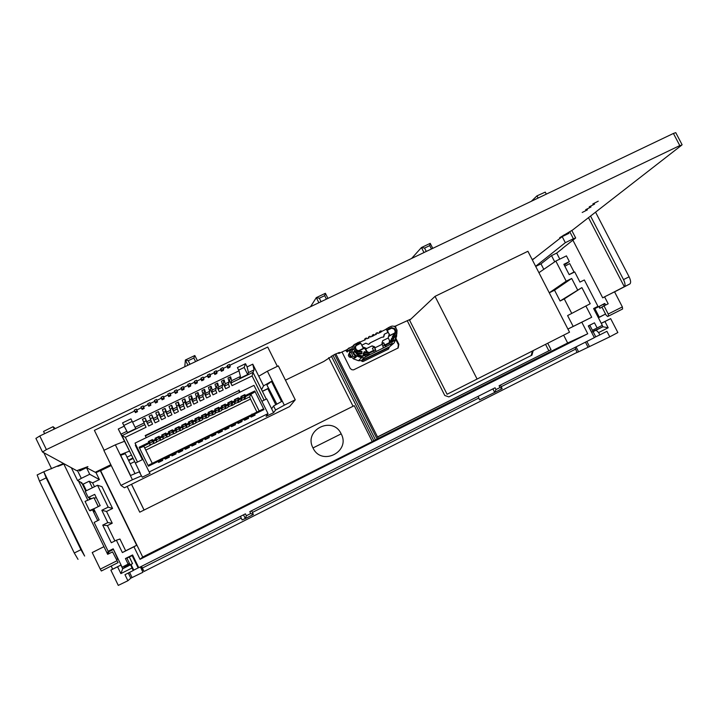 <?xml version="1.0" encoding="UTF-8"?>
<svg xmlns="http://www.w3.org/2000/svg" width="718" height="718" viewBox="0 0 718 718"><rect width="100%" height="100%" fill="white"/><g stroke="black" fill="none" stroke-linecap="round" stroke-linejoin="round"><path stroke-width="1.08" d="M253.508 415.336L254.477 415.426L253.876 414.214L253.508 415.336L251.883 416.135L250.313 415.605M250.403 415.444L253.876 414.214M250.627 415.803L251.228 417.014L251.883 416.135M252.081 416.539L253.705 415.74M247.01 418.522L247.979 418.612L247.378 417.4L247.01 418.522L245.376 419.321L243.806 418.818M243.905 418.63L247.378 417.4M244.12 418.989L244.721 420.209L245.376 419.321M245.583 419.725L247.207 418.935M204.827 438.249L205.429 439.47L206.066 438.599L204.531 438.303M206.263 439.003L207.915 438.195L206.066 438.599M227.418 428.125L228.405 428.206L227.803 426.986L227.418 428.125L225.784 428.933L224.213 428.502M224.321 428.224L227.803 426.986M224.537 428.592L225.138 429.813L225.784 428.933M225.982 429.337L227.624 428.538M214.296 434.561L215.301 434.632L214.691 433.412L214.296 434.561L212.654 435.368L211.101 435.018M211.2 434.65L214.691 433.412L214.915 432.649L215.822 434.381L211.783 436.356L210.886 434.632L208.328 435.88L209.225 437.612L205.186 439.596L204.289 437.863L201.722 439.111L202.62 440.852L198.572 442.835L197.674 441.103L195.108 442.36L196.005 444.092L191.948 446.084L191.051 444.343L188.484 445.6L189.373 447.341L185.307 449.342L184.418 447.592L181.842 448.858L182.731 450.599L178.647 452.6L177.768 450.85L175.183 452.116L176.063 453.866L171.979 455.867L171.108 454.117L168.515 455.383L169.394 457.142L165.302 459.143L164.431 457.393L161.837 458.658L162.708 460.417L158.606 462.428L157.736 460.669L148.886 465.004L148.429 466.188L139.139 447.233L140.423 447.709L149.263 443.401L148.357 441.534L152.458 439.533L153.374 441.408L155.959 440.143L155.052 438.276L159.154 436.284L160.051 438.151L162.645 436.894L161.738 435.018L165.831 433.035L166.729 434.902L169.313 433.645L168.407 431.778L172.491 429.795L173.388 431.662L175.964 430.414L175.066 428.538L179.141 426.564L180.03 428.431L182.605 427.183L181.717 425.307L185.774 423.333L186.662 425.2L189.229 423.952L188.34 422.085L192.397 420.111L193.277 421.987L195.834 420.739L194.964 418.863L199.003 416.898L199.882 418.774L202.44 417.526L201.561 415.659L205.599 413.694L206.47 415.56L209.019 414.322L208.157 412.446L212.187 410.49L213.049 412.365L215.597 411.127L214.727 409.251L218.748 407.294L219.609 409.17L222.149 407.932L221.297 406.065L225.308 404.108L226.161 405.984L228.692 404.746L227.839 402.879L231.851 400.931L232.695 402.798L235.226 401.568L234.382 399.702L238.376 397.754L239.22 399.621L241.742 398.4L240.898 396.524L244.892 394.586L245.736 396.462L254.298 392.288L250.869 394.254L259.171 410.965M211.406 435.027L212.007 436.248L212.654 435.368M212.851 435.772L214.494 434.964M194.506 444.262L195.529 444.325L194.928 443.105L194.506 444.262L192.855 445.07L191.419 444.343L191.383 444.954M191.419 444.343L194.928 443.105M191.616 444.72L192.218 445.95L192.855 445.07M193.052 445.483L194.713 444.666M181.25 450.76L182.282 450.823L181.681 449.594L181.25 450.76L179.59 451.577L178.163 450.841L178.261 451.801M178.163 450.841L181.681 449.594M178.36 451.218L178.962 452.448L179.59 451.577M179.787 451.99L181.448 451.173M161.254 460.561L162.313 460.615L161.703 459.385L161.254 460.561L159.584 461.378L158.175 460.633L158.866 462.302M158.175 460.633L161.703 459.385M158.364 461.019L158.965 462.248L159.584 461.378M159.782 461.791L161.46 460.974M171.71 454.476L172.311 455.706L173.137 455.248L171.512 454.099L171.773 455.445M173.137 455.248L174.6 454.018L172.93 454.835M167.931 457.285L168.981 457.339L168.38 456.109L167.931 457.285L166.262 458.111L164.844 457.366L165.409 459.089M164.844 457.366L168.38 456.109M165.041 457.743L165.643 458.981L166.262 458.111M166.468 458.515L168.138 457.698M187.883 447.511L188.915 447.574L188.304 446.345L187.883 447.511L186.222 448.319L184.795 447.592L184.804 448.337M184.795 447.592L188.304 446.345M184.993 447.969L185.603 449.199L186.222 448.319M186.429 448.732L188.089 447.915M201.121 441.023L202.135 441.085L201.525 439.865L201.121 441.023L199.469 441.83L198.024 441.103L197.953 441.615M198.024 441.103L201.525 439.865M198.231 441.48L198.832 442.71L199.469 441.83M199.667 442.243L201.318 441.426M220.866 431.339L221.862 431.419L221.261 430.199L220.866 431.339L219.223 432.146L217.662 431.751M217.769 431.437L221.261 430.199M217.976 431.805L218.577 433.026L219.223 432.146M219.421 432.55L221.063 431.751M233.96 424.921L234.948 425.002L234.346 423.782L233.96 424.921L232.327 425.72L230.756 425.262M230.864 425.02L234.346 423.782M231.079 425.388L231.681 426.6L232.327 425.72M232.524 426.124L234.167 425.325M237.604 422.184L238.205 423.405L238.861 422.516L237.29 422.031M239.058 422.929L240.692 422.121L238.861 422.516M207.708 437.792L208.121 436.634L208.723 437.854L207.915 438.195M208.121 436.634L204.621 437.872M174.6 454.018L175.03 452.852L175.641 454.081L174.797 454.431M175.03 452.852L171.512 454.099M241.463 421.807L240.692 422.121M241.463 421.798L240.862 420.586L240.494 421.717M240.862 420.586L237.389 421.816M162.51 460.516L161.837 458.658M169.044 457.312L168.515 455.383M256.981 412.042L152.27 463.343L143.896 446.318L140.423 447.709M235.226 401.568L234.149 404.405L231.672 405.616L231.429 405.006M227.956 406.944L231.223 405.571L232.138 403.049L228.871 404.629L228.028 403.256M228.692 404.746L227.759 407.519L225.281 408.73L225.021 408.093M221.539 410.032L224.833 408.686L225.614 406.217L222.347 407.806L221.494 406.469M222.149 407.932L221.359 410.633L218.873 411.845L218.595 411.172M215.104 413.11L218.425 411.8L219.071 409.404L215.804 410.992L214.951 409.7M215.597 411.127L214.942 413.756L212.456 414.968L212.151 414.259M208.66 416.189L211.998 414.932L212.519 412.59L209.243 414.187L208.399 412.94M209.019 414.322L208.516 416.889L206.021 418.1L205.689 417.337M202.189 419.267L205.563 418.064L205.958 415.785L202.673 417.382L201.839 416.207M202.44 417.526L202.081 420.03L199.577 421.242L199.218 420.416M195.7 422.337L195.897 422.776L199.119 421.206L199.38 418.98L196.086 420.586L195.269 419.491M195.834 420.739L195.628 423.171L193.124 424.392L192.711 423.476M189.184 425.388L189.426 425.927L192.657 424.347L192.792 422.193L189.489 423.799L188.699 422.803M189.229 423.952L189.157 426.321L186.653 427.542L186.186 426.51M182.641 428.413L182.946 429.077L186.186 427.497L186.186 425.406L182.884 427.013L182.094 425.388L182.13 426.151M182.605 427.183L182.686 429.472L180.164 430.701L179.626 429.517M176.063 431.383L176.457 432.236L179.706 430.656L179.572 428.628L176.26 430.235L175.47 428.61L175.569 429.561L172.975 430.773M175.964 430.414L176.188 432.631L173.675 433.86L173.02 432.46M169.421 434.264L169.951 435.404L173.209 433.825L172.939 431.85L169.619 433.466L168.829 431.841L169.053 433.098M169.313 433.645L169.69 435.799L167.159 437.029L166.334 435.261M162.654 436.93L163.435 438.581L166.693 436.993L166.298 435.09L162.968 436.706L162.178 435.081L162.627 436.849M162.645 436.894L163.166 438.976L160.635 440.206L159.728 438.303L156.3 439.946L155.51 438.321L156.901 441.758L160.168 440.17L158.84 436.697L156.318 437.845L158.166 437.406L159.423 437.881M156.093 440.071L156.641 442.153L154.101 443.392L152.97 441.597M150.358 444.945L153.634 443.356L152.961 441.57L149.622 443.203L148.823 441.57L150.358 444.945L149.622 443.203M149.541 443.266L150.089 445.348L144.722 447.96L145.781 450.105L250.501 399.064L249.631 396.866L244.425 399.405L244.201 398.849M240.745 400.779L243.976 399.361L245.143 396.713L241.894 398.293L241.06 396.848M241.742 398.4L240.521 401.299L238.053 402.502L237.82 401.927M234.355 403.866L237.604 402.457L238.645 399.881L235.387 401.461L234.553 400.043M145.781 450.105L152.081 462.966M256.757 411.683L250.501 399.064M199.38 418.98L198.608 417.355L196.14 418.486L197.971 418.047L199.182 418.54M196.319 418.845L195.888 420.138M195.897 422.776L196.086 420.586M196.14 418.486L195.314 418.962M198.886 417.939L199.003 416.898M199.577 421.242L199.882 418.774M208.328 435.88L208.139 436.679M202.35 419.635L202.673 417.382M205.958 415.785L205.186 414.16L202.727 415.273L204.558 414.842L205.77 415.336M202.907 415.641L202.476 416.934M201.578 439.972L201.722 439.111M193.277 421.987L193.124 424.392M192.792 422.193L192.011 420.569L189.534 421.69L191.374 421.26L192.595 421.744M189.723 422.058L189.292 423.351M189.426 425.927L189.489 423.799M126.808 431.347L120.983 434.166L118.273 429.023L124.16 426.178L127.553 432.586L135.756 428.628L135.119 427.336L144.147 422.965L142.433 419.312L145.099 418.029L146.795 421.69L150.762 419.77L149.102 416.099L151.758 414.816L153.41 418.495L157.368 416.584L155.752 412.886L158.409 411.611L159.997 415.309L163.946 413.406L162.385 409.691L165.032 408.407L166.585 412.132L170.525 410.229L169.008 406.496L171.656 405.212L173.146 408.955L177.086 407.061L175.614 403.301L178.252 402.026L179.706 405.796L183.628 403.893L182.21 400.123L184.849 398.849L187.416 407.241L191.266 405.383L188.798 396.946L191.419 395.681L192.774 399.477L196.687 397.592L195.359 393.778L197.988 392.513L199.29 396.327L203.194 394.442L201.92 390.619L204.54 389.353L205.788 393.186L209.683 391.31L208.462 387.46L211.074 386.194L212.277 390.053L216.163 388.178L214.987 384.309L217.599 383.053L218.757 386.93L222.634 385.054L221.503 381.168L224.106 379.912L225.219 383.807L229.087 381.931L228.01 378.027L230.604 376.779L231.663 380.693L240.431 376.456L239.004 370.811L237.407 367.598L245.511 363.694L247.109 366.907L252.772 364.17L254.055 369.869L253.014 372.337L230.963 382.99L232.04 385.647L229.518 380.549L230.604 376.779M186.24 402.627L190.162 400.734M190.099 402.744L186.24 404.611M202.727 415.273L201.893 415.758M192.397 420.111L192.334 421.224M189.534 421.69L188.708 422.175M187.416 407.241L184.885 402.107L183.252 402.897M184.849 398.849L184.885 402.107M205.438 414.672L205.599 413.694M193.824 404.135L197.665 402.277L196.526 399.648L192.675 401.506L193.824 404.135L191.293 399.011L191.419 395.681M191.293 399.011L189.803 399.729M206.021 418.1L206.47 415.56M192.675 401.506L192.774 399.477M183.628 403.893L183.673 405.858L179.805 407.725L180.99 410.355L178.45 405.212L176.691 406.065M180.99 410.355L184.849 408.488L183.673 405.858M212.519 412.59L211.747 410.965L209.306 412.078L211.128 411.647L212.331 412.141M209.485 412.446L209.055 413.739M208.785 416.494L209.243 414.187M245.376 395.555L254.755 390.987L263.982 409.556L262.716 409.233L254.154 413.424L255.087 415.121L251.103 417.077L250.169 415.381L247.647 416.611L248.572 418.316L244.578 420.272L243.653 418.567L241.131 419.806L242.056 421.52L238.053 423.476L237.128 421.771L234.598 423.01L235.513 424.724L231.501 426.689L230.586 424.975L228.046 426.214L228.961 427.937L224.94 429.902L224.034 428.188L221.485 429.436L222.4 431.15L218.371 433.125L217.464 431.401L214.915 432.649M195.018 443.293L195.108 442.36M182.946 429.077L182.884 427.013M186.186 425.406L185.406 423.782L182.919 424.912L184.759 424.473L185.989 424.957M183.099 425.28L182.677 426.573M186.662 425.2L186.653 427.542M196.526 399.648L196.687 397.592M179.706 405.796L179.805 407.725M209.306 412.078L208.471 412.563M182.919 424.912L182.094 425.388M185.774 423.333L185.782 424.544M178.252 402.026L178.45 405.212M211.981 411.432L212.187 410.49M200.223 401.039L204.065 399.19L202.925 396.542L199.083 398.4L200.223 401.039L197.692 395.914L197.988 392.513M197.692 395.914L196.328 396.578M212.456 414.968L213.049 412.365M221.485 429.436L221.234 430.154M199.083 398.4L199.29 396.327M177.086 407.061L177.229 408.973L173.352 410.849L174.546 413.469L172.015 408.318L170.121 409.233M174.546 413.469L178.414 411.594L177.229 408.973M215.212 413.362L215.804 410.992M219.071 409.404L218.308 407.779L215.867 408.892L217.689 408.452L218.882 408.955M216.046 409.251L215.606 410.543M188.457 446.641L188.484 445.6M180.03 428.431L180.164 430.701M179.572 428.628L178.782 426.995L176.296 428.134L178.136 427.695L179.365 428.179M176.475 428.502L176.054 429.795M176.457 432.236L176.26 430.235M202.925 396.542L203.194 394.442M173.146 408.955L173.352 410.849M215.867 408.892L215.032 409.368M179.141 426.564L179.231 427.91M176.296 428.134L175.47 428.61M171.656 405.212L172.015 408.318M218.514 408.201L218.748 407.294M206.613 397.951L210.446 396.094L209.324 393.455L205.483 395.313L206.613 397.951L204.083 392.836L204.54 389.353M204.083 392.836L202.853 393.428M218.873 411.845L219.609 409.17M228.046 426.214L227.768 426.923M205.483 395.313L205.788 393.186M170.525 410.229L170.767 412.096L166.89 413.972L168.093 416.593L165.562 411.441L163.533 412.419M168.093 416.593L171.97 414.717L170.767 412.096M221.629 410.238L222.347 407.806M225.614 406.217L224.842 404.602L222.418 405.706L224.231 405.275L225.425 405.769M222.598 406.065L222.158 407.366M181.905 450.06L181.842 448.858M173.388 431.662L173.675 433.86M172.939 431.85L172.149 430.226L169.645 431.365L171.494 430.926L172.733 431.41M169.825 431.733L169.412 433.026M169.951 435.404L169.619 433.466M209.324 393.455L209.683 391.31M166.585 412.132L166.89 413.972M222.418 405.706L221.575 406.191M172.491 429.795L172.706 431.347M169.645 431.365L168.829 431.841M165.032 408.407L165.562 411.441M225.039 404.988L225.308 404.108M212.995 394.864L216.809 393.015L215.705 390.368L211.873 392.225L212.995 394.864L210.464 389.757L211.074 386.194M210.464 389.757L209.36 390.287M225.281 408.73L226.161 405.984M234.598 423.01L234.292 423.692M211.873 392.225L212.277 390.053M163.946 413.406L164.296 415.219L160.41 417.104L161.631 419.716L159.1 414.555L156.937 415.605M161.631 419.716L165.517 417.84L164.296 415.219M232.138 403.049L231.367 401.425L228.952 402.529L230.765 402.098L231.95 402.601M229.132 402.888L228.692 404.18M228.028 407.124L228.871 404.629M175.398 453.579L175.183 452.116M163.435 438.581L162.968 436.706M166.298 435.09L165.508 433.457L162.995 434.605L164.835 434.166L166.082 434.641M163.174 434.973L162.762 436.266M166.729 434.902L167.159 437.029M215.705 390.368L216.163 388.178M159.997 415.309L160.41 417.104M228.952 402.529L228.109 403.013M162.995 434.605L162.178 435.081M165.831 433.035L166.226 434.946M158.409 411.611L159.1 414.555M231.546 401.784L231.851 400.931M219.349 391.786L223.163 389.946L222.068 387.289L218.254 389.138L219.349 391.786L216.827 386.679L217.599 383.053M216.827 386.679L215.849 387.146M231.672 405.616L232.695 402.798M241.131 419.806L240.799 420.479M218.254 389.138L218.757 386.93M157.368 416.584L157.816 418.361L153.912 420.236L155.151 422.857L152.62 417.688L150.322 418.8M155.151 422.857L159.046 420.972L157.816 418.361M238.645 399.881L237.882 398.257L235.477 399.352L237.281 398.921L238.466 399.423M235.657 399.72L235.208 401.012M234.418 404.01L235.387 401.461M156.901 441.758L156.3 439.946M156.497 438.213L156.093 439.506M160.051 438.151L160.635 440.206M222.068 387.289L222.634 385.054M153.41 418.495L153.912 420.236M235.477 399.352L234.624 399.836M156.318 437.845L155.51 438.321M159.154 436.284L159.728 438.303M151.758 414.816L152.62 417.688M238.044 398.589L238.376 397.754M225.703 388.716L229.509 386.876L228.423 384.22L224.617 386.06L225.703 388.716L223.172 383.609L222.329 384.022M223.172 383.609L224.106 379.912M238.053 402.502L239.22 399.621M247.647 416.611L247.297 417.266M224.617 386.06L225.219 383.807M150.762 419.77L151.319 421.493L147.414 423.387L148.662 425.989L146.122 420.82L143.699 421.996M148.662 425.989L152.557 424.105L151.319 421.493M245.143 396.713L244.38 395.097L241.984 396.183L243.788 395.762L244.964 396.264M242.163 396.551L241.715 397.844M240.79 400.904L241.894 398.293M153.374 441.408L154.101 443.392M152.961 441.57L152.171 439.946L149.631 441.103L151.489 440.655L152.754 441.13M149.82 441.471L149.407 442.755M228.423 384.22L229.087 381.931M146.795 421.69L147.414 423.387M241.984 396.183L241.131 396.677M152.458 439.533L153.185 441.489M149.631 441.103L148.823 441.57M145.099 418.029L146.122 420.82M352.807 346.157L346.704 349.765L346.085 350.878L346.65 350.258L347.736 351.407L347.18 352.035L348.598 350.716M346.704 349.765L346.65 350.258M348.939 353.678L349.594 353.256L351.416 356.891L350.77 357.304L348.939 353.678L348.392 355.419L349.092 356.819L350.447 357.483L351.506 357.052L353.597 358.928L358.488 360.723L361.405 360.58L389.344 346.884L388.474 349.083L363.182 361.477L361.971 361.414L361.405 360.571L361.971 361.414M395.896 327.991L395.591 326.125L393.841 326.286M244.533 395.412L244.892 394.586M229.518 380.549L228.8 380.899M240.431 376.456L239.758 378.35L247.683 374.518L244.174 367.454L245.511 363.694M244.174 367.454L238.654 370.12M124.16 426.178L122.554 422.893L130.954 418.854L135.119 427.336M122.554 422.893L127.553 432.586M132.211 421.421L124.017 425.37M351.533 349.11L349.837 349.872L351.524 348.939M349.253 347.808L346.713 349.935M347.189 349.738L348.275 350.896L347.736 351.407M348.275 350.896L349.325 349.917M355.984 345.627L355.293 348.095L356.299 350.097L357.905 351.165L361.935 351.461L361.989 352.008L357.95 351.712L355.823 350.285L354.809 348.284L355.931 344.882L356.128 345.52M349.469 349.81L351.533 348.804M351.533 349.253L348.751 350.608M354.683 350.842L357.887 352.987L357.205 353.687L354.01 351.551L354.683 350.842L353.678 348.831L354.225 344.586L352.484 346.516L351.937 350.716L353.875 354.566L356.334 356.747L355.329 357.788L354.324 357.564L354.925 355.859M351.416 356.891L352.637 355.868L354.324 357.564M363.227 356.056L365.543 354.961M395.797 327.848L395.735 326.322M395.394 327.318L395.591 326.125M395.223 326.34L394.308 326.484M244.425 399.405L245.736 396.462M254.154 413.424L253.786 414.071M230.963 382.99L231.663 380.693M247.683 374.518L248.455 372.579L247.109 366.907M144.147 422.965L144.803 424.643L121.997 435.664L125.354 437.271L146.068 427.255L144.803 424.643M395.205 331.124L393.724 328.503M368.917 355.132L364.439 357.627L361.477 357.77L356.505 355.949L354.369 354.046L353.427 352.17L354.01 351.551M352.637 355.868L350.348 349.837M356.747 353.983L356.227 353.489M354.162 351.82L353.427 352.17M392.818 341.337L395.744 339.767L392.728 341.615M365.498 354.943L361.36 356.945L359.269 356.954L357.618 355.652L357.905 354.863L359.099 356.173L360.795 356.649L365.211 354.845M361.908 361.262L361.8 360.382M396.659 334.211L396.587 336.518M395.555 339.946L394.092 342.953L389.748 346.686L394.092 342.953M391.66 328.189L391.489 327.57L389.246 328.664L388.671 327.525L390.915 326.43C393.06 325.64 394.756 326.232 396.004 328.198L397.009 330.19L396.821 333.969L393.823 338.043L392.243 336.984L394.649 333.143M232.04 385.647L252.081 375.945L253.014 372.337M239.659 392.315L238.807 390.61L145.395 435.943M238.807 390.61L145.207 435.557L146.248 437.675M249.631 396.866L250.869 394.254M143.896 446.318L144.722 447.96M248.455 372.579L254.055 369.869M252.081 375.945L264.125 400.177M253.185 372.777L266.288 399.118M121.997 435.664L120.983 434.166M135.415 463.074L122.222 436.104M137.488 462.06L125.354 437.271M354.225 344.586L359.547 341.903M349.424 350.285L349.594 353.256L350.716 352.044M362.159 345.708L362.608 346.92L362.034 345.78L362.437 344.864L365.848 343.195L368.531 344.389L370.237 342.845L381.527 337.334L383.78 336.948L384.453 334.13M362.725 346.866L366.683 348.499L372.068 345.879L374.608 346.776L376.088 351.542L369.142 355.033L366.243 355.204L363.039 354.1L363.748 353.391L366.961 354.504L369.869 354.333M390.745 344.11L383.385 347.988L381.94 343.195L382.784 340.637L388.142 338.025L389.264 333.915L387.864 332.47L384.471 334.121M356.55 353.588L357.438 355.347M362.608 346.92L363.344 348.392L358.668 350.68L356.532 349.935L355.518 347.934L355.805 345.798L360.759 343.249L362.034 345.78M357.205 353.687L358.228 354.683L362.06 356.002L361.684 356.81M368.908 352.7L369.294 353.184L367.356 353.301L364.143 352.188L364.25 351.676L368.908 352.7L373.432 350.492L374.392 352.116M393.258 343.518L389.937 344.846M391.75 338.241L392.45 338.349L391.418 341.526L390.17 342.971L389.775 342.495L391.75 338.241L390.009 342.064L391.418 341.526M391.597 343.527L393.652 338.77L392.45 338.349M388.357 332.443L387.28 330.325L391.633 328.207L394.182 329.086L395.187 331.079L394.882 332.919L389.874 335.45L389.21 334.13M395.744 339.767L396.399 336.051L395.986 335.234M391.489 327.57L394.882 328.745L395.887 330.738L395.762 333.251L393.59 336.571L392.952 336.311M395.887 330.738L395.223 331.106L395.133 332.999L395.762 333.251M135.002 473.629L125.426 453.911M135.962 444.989L135.343 445.286L142.388 459.664M239.022 390.036L240.063 392.118M136.232 445.546L135.343 445.286M261.558 389.605L263.56 385.853L252.772 364.17M266.943 385.063L276.852 404.153M118.273 429.023L130.649 453.327M361.989 352.008L361.917 353.274L357.887 352.987M357.627 342.63L358.201 343.778L355.931 344.882M362.419 344.873L361.854 345.43M369.689 343.823L370.237 342.845M383.52 337.074L384.238 334.238M373.611 350.707L375.272 349.792L374.742 347.916L374.266 346.938L371.727 346.04L366.683 348.499M358.39 344.398L358.201 343.778L360.149 342.998L359.924 343.653L360.149 343.016M357.313 353.696L358.228 354.683M357.752 353.732L361.226 353.983L361.917 353.274M364.143 352.188L363.748 353.391M363.039 354.1L364.25 351.676M369.294 353.184L373.818 350.976M386.239 346.318L385.665 345.17L390.17 342.971M392.961 340.888L394.945 339.919L396.174 336.141L395.833 335.468M393.59 336.571L394.649 337.281M392.243 336.984L394.406 333.682M388.142 338.025L382.739 340.664M386.706 330.065L389.246 328.664L389.416 329.284M388.671 327.525L385.728 329.338M125.255 453.704L120.66 455.284L130.55 475.522M268.011 413.613L253.975 385.369L135.038 443.114L149.173 471.968L268.011 413.613L266.082 416.377L273.585 412.688L266.728 398.903L261.882 401.272M142.263 477.21L139.22 471.843L142.263 477.21L150.062 473.377L149.173 471.968M142.999 459.367L135.361 463.101L140.288 473.18M232.327 401.901L234.858 400.671M238.861 398.723L241.383 397.494M254.755 390.987L254.298 392.288M263.982 409.556L254.603 414.151M250.618 416.108L248.096 417.346M244.102 419.303L241.571 420.542M237.568 422.507L235.028 423.746M231.016 425.711L228.477 426.959M224.465 428.924L221.916 430.172M217.886 432.146L215.337 433.403M211.298 435.377L208.75 436.634M204.702 438.608L202.144 439.865M198.087 441.857L195.52 443.114M191.464 445.097L188.888 446.363M184.822 448.355L182.246 449.621M178.163 451.613L175.587 452.878M171.494 454.889L168.909 456.154M164.817 458.156L162.223 459.43M158.122 461.441L148.429 466.188M139.139 447.233L148.841 442.521M152.943 440.52L155.537 439.254M159.629 437.262L162.223 436.005M166.307 434.013L168.892 432.757M179.626 427.542L182.192 426.286M186.258 424.311L188.825 423.064M192.882 421.089L195.44 419.842M199.487 417.876L202.045 416.628M206.084 414.672L208.633 413.424M212.663 411.468L215.212 410.229M219.232 408.273L221.772 407.034M225.793 405.087L228.324 403.848M273.585 412.688L275.577 410.005L273.567 405.975L271.628 408.748M273.567 405.975L282.3 401.12L284.319 405.167L295.251 399.809L289.605 406.567L124.402 487.782L120.929 485.395L132.426 479.75L130.389 475.585L139.22 471.843M263.56 385.853L272.23 380.89L267.159 384.677M268.281 387.756L267.778 388.626L262.375 391.256M131.475 455.024L127.023 457.186M129.132 451.236L120.229 454.79L120.66 455.284M281.51 401.559L271.682 381.832M362.725 347.153L366.359 348.661M358.372 351.201L364.618 348.149L367.069 352.655M364.753 354.692L362.06 356.002M383.197 346.022L385.279 344.694L385.665 345.17M385.279 344.694L389.775 342.495M389.273 342.692L389.856 342.405M388.573 336.464L394.882 332.919M387.28 330.325L386.266 329.203L381.42 331.554M130.389 475.585L115.365 444.828L103.859 450.401L120.929 485.395M124.304 441.355L115.365 444.828M275.577 410.005L284.319 405.167M132.426 479.75L141.24 475.971M267.778 388.626L275.793 404.737M295.251 399.809L278.333 365.893L267.392 371.197L282.3 401.12M267.392 371.197L258.758 376.214M365.148 339.838L359.718 342.154M359.772 342.1L360.436 343.401M364.591 347.925L363.344 348.392M365.336 348.239L367.015 351.578L369.061 352.628M373.531 350.528L372.382 348.248L374.419 347.252M382.093 343.5L383.654 342.737L384.408 345.385L383.188 345.986M383.654 342.737L384.803 345.017L384.408 345.385M389.174 342.791L389.56 340.565L388.187 337.846M388.644 336.186L389.874 335.45M389.569 335.737L389.048 334.705M387.908 332.443L386.984 330.621M380.1 332.407L381.509 331.716L379.804 332.703L379.669 331.545L381.07 330.863L381.509 331.716M372.768 335.97L374.177 335.288L372.489 336.266L372.337 335.118L373.746 334.435L374.177 335.288M221.611 370.201L221.368 371.323L223.406 370.344L223.666 369.214L222.858 367.589L220.812 368.576L221.611 370.201L223.666 369.214M228.18 367.042L227.884 368.19L229.922 367.212L230.227 366.063L229.419 364.439L227.373 365.426L228.18 367.042L230.227 366.063M239.004 370.811L132.561 422.13M135.065 411.809L135.424 412.653L137.515 411.647L136.366 409.143L134.257 410.157L135.065 411.809L137.174 410.795M141.805 408.569L142.119 409.431L144.21 408.425L143.905 407.555L143.097 405.912L140.997 406.918L141.805 408.569L143.905 407.555M148.527 405.329L148.797 406.217L150.879 405.221L150.627 404.324L149.82 402.681L147.72 403.687L148.527 405.329L150.627 404.324M155.241 402.107L155.465 403.013L157.538 402.017L156.533 399.459L154.433 400.464L155.241 402.107L157.341 401.102M161.945 398.885L162.115 399.818L164.189 398.822L163.228 396.237L161.137 397.242L161.945 398.885L164.036 397.88M168.622 395.672L168.748 396.623L170.821 395.627L169.906 393.033L167.824 394.038L168.622 395.672L170.713 394.667M175.3 392.468L175.371 393.437L177.445 392.45L177.382 391.463L176.574 389.829L174.492 390.825L175.3 392.468L177.382 391.463M181.959 389.264L181.986 390.26L184.05 389.273L184.032 388.267L183.225 386.634L181.151 387.63L181.959 389.264L184.032 388.267M188.601 386.069L188.583 387.092L190.638 386.096L190.674 385.072L189.866 383.439L187.793 384.435L188.601 386.069L190.674 385.072M195.233 382.882L195.17 383.924L197.217 382.936L197.297 381.886L196.49 380.262L194.425 381.249L195.233 382.882L197.297 381.886M201.848 379.705L201.74 380.764L203.786 379.777L203.912 378.709L203.104 377.085L201.04 378.072L201.848 379.705L203.912 378.709M208.453 376.528L208.292 377.614L210.338 376.627L209.701 373.907L207.646 374.904L208.453 376.528L210.509 375.541M215.041 373.36L214.835 374.464L216.881 373.486L216.289 370.748L214.233 371.736L215.041 373.36L217.096 372.373M569.527 332.192L447.09 394.263L569.527 332.192L527.909 251.282L435.036 296.354L476.905 378.691M128.468 460.148L132.92 457.976M133.153 458.461L128.71 460.624M368.819 338.052L366.754 338.699M372.489 336.266L370.425 336.913M376.151 334.48L374.096 335.126M379.804 332.703L377.767 333.34M447.09 394.263L409.61 320.282L435.036 296.354M379.257 332.613L379.669 331.545M372.337 335.118L371.951 336.168M104.11 450.276L94.39 430.351L134.625 411.019L134.257 410.157M134.625 411.019L135.424 412.653M136.77 409.987L141.32 407.797L140.997 406.918M141.32 407.797L142.119 409.431M143.51 406.747L147.998 404.593L147.72 403.687M147.998 404.593L148.797 406.217M150.233 403.516L154.657 401.389L154.433 400.464M154.657 401.389L155.465 403.013M156.937 400.294L161.317 398.194L161.137 397.242M161.317 398.194L162.115 399.818M163.632 397.072L167.949 394.999L167.824 394.038M167.949 394.999L168.748 396.623M170.319 393.859L174.573 391.813L174.492 390.825M174.573 391.813L175.371 393.437M176.987 390.655L181.187 388.635L181.151 387.63M181.187 388.635L181.986 390.26M183.637 387.46L187.784 385.467L187.793 384.435M187.784 385.467L188.583 387.092M190.279 384.274L194.363 382.308L194.425 381.249M194.363 382.308L195.17 383.924M196.903 381.087L200.941 379.149L201.04 378.072M200.941 379.149L201.74 380.764M203.517 377.91L207.493 375.999L207.646 374.904M207.493 375.999L208.292 377.614M210.114 374.733L214.036 372.848L214.233 371.736M214.036 372.848L214.835 374.464M216.701 371.574L220.57 369.716L220.812 368.576M220.57 369.716L221.368 371.323M223.271 368.415L227.085 366.584L227.373 365.426M227.085 366.584L227.884 368.19M229.832 365.265L267.715 347.054L277.354 366.368M365.417 339.551L364.986 338.699L364.627 339.74M364.986 338.699L366.404 338.007L366.835 338.86M369.097 337.765L368.666 336.904L368.289 337.954M368.666 336.904L370.075 336.221L370.506 337.074M376.429 334.184L375.999 333.331L375.604 334.391M375.999 333.331L377.408 332.649L377.847 333.502M532.137 259.503L534.201 258.498M285.45 380.163L323.737 361.504L334.633 354.432L339.578 352.448L338.752 353.48L346.614 349.863M561.593 237.093L559.672 237.703L572.623 229.993L681.741 145.135L679.793 145.583L46.401 449.603L42.515 452.017L76.763 470.703L87.91 466.601L86.537 467.687M46.401 449.603L39.786 435.979L35.9 438.393L42.488 451.954M682.1 144.74L675.746 132.642L673.421 133.449L679.793 145.583M582.199 212.474L587.45 209.827L582.199 212.474M585.682 209.683L590.986 206.999L585.682 209.683M589.227 206.829L594.576 204.127L589.227 206.829M592.835 203.93L598.238 201.202L592.835 203.93M395.474 326.071L410.956 319.016M95.288 472.273L110.841 464.699M262.438 391.373L267.832 388.743M39.786 435.979L673.421 133.449M43.834 452.735L51.606 468.764M100.278 569.141L101.346 570.998L118.066 562.598L112.546 551.882L107.673 554.323L103.957 546.667L92.218 552.528L100.278 569.141L116.881 560.803M37.183 474.984L39.49 481.114L46.158 477.883L43.762 471.771L63.57 463.505M112.546 551.882L118.066 562.598L102.827 570.254M133.225 570.532L133.754 570.119L130.99 564.438L130.604 564.779L133.225 570.532L124.977 574.696L127.903 580.727L118.282 585.394L110.877 570.137L112.591 569.23L111.263 566.017M92.245 552.582L98.186 549.548M39.49 481.114L74.277 553.004L78.02 559.349M132.74 555.31L132.139 555.579L138.143 567.911L138.664 567.489M132.139 555.579L129.321 556.997L132.552 563.648L130.99 564.438M133.754 570.119L138.143 567.911M132.552 563.648L130.155 564.815L126.933 558.2L129.321 556.997M44.633 433.663L43.556 431.428L53.051 426.698L54.209 429.086M53.051 426.698L55.34 428.547M140.36 566.924L142.963 572.264L140.719 566.735M142.963 572.264L130.802 578.178L127.903 580.727M130.604 564.779L122.697 568.764L120.884 573.61L131.995 568.01M46.158 477.883L80.946 549.692L84.643 556.046L43.816 471.78M125.318 565.578L125.659 566.269L129.832 564.16M125.659 566.269L122.697 568.764L120.911 565.084L117.564 566.771L120.884 573.61M117.564 566.771L110.877 570.137M118.039 558.792L116.666 559.457M113.507 549.494L117.707 558.936M113.166 549.584L108.391 551.962L109.172 553.569L108.274 551.998L107.287 552.259L108.05 554.125M98.357 506.54L93.932 497.673L98.267 506.585M95.261 508.102L89.517 510.579L85.056 501.397L93.932 497.673M71.351 467.75L77.58 480.566L81.924 482.864L81.287 483.169L80.865 482.299M77.418 470.425L81.278 478.368L77.58 480.566M500.356 385.117L502.16 388.662L494.693 392.432L495.976 389.569L495.07 387.792L249.801 511.656L250.726 513.532L246.364 515.739L245.43 513.855L138.78 567.723L132.57 554.96L125.417 558.55L128.845 557.24M478.161 396.327L479.516 399.854L494.693 392.432L492.889 388.887M251.569 510.758L253.391 514.447L245.323 518.549L246.364 515.739M240.44 516.377L242.092 519.913L245.323 518.549L243.492 514.842M103.957 546.667L63.597 463.559M57.817 466.359L64.18 463.891M89.517 510.579L90.414 510.785L93.878 509.071M129.455 563.397L122.123 567.193L113.193 548.812L108.149 551.28L111.541 550.392M94.498 486.75L92.613 482.882L89.176 481.222L83.171 484.156L81.287 483.169M92.613 482.882L99.389 479.57L96.024 472.668L86.492 467.66L89.705 474.266L99.389 479.57M81.278 478.368L89.705 474.266M79.752 469.527L80.308 470.667M86.492 467.66L79.608 471.008L79.016 469.787M571.779 230.451L575.683 237.99L573.386 238.744L569.715 231.636M128.145 564.16L125.417 558.55M94.309 511.71L95.009 511.413L94.309 511.71L93.196 509.412M502.16 388.662L500.006 387.532L499.1 385.754L594.351 337.657L588.302 325.927L594.468 322.822L597.125 327.964L592.413 330.28M594.468 322.822L588.32 325.954M423.979 252.548L421.439 247.539L411.611 258.453M426.277 251.453L424.553 248.069L421.439 247.539L430.217 243.357L429.732 245.601L431.455 248.975M318.873 302.727L316.306 297.629L310.517 306.721M316.306 297.629L325.389 293.303L324.68 295.663L326.412 299.128M187.945 365.238L185.37 360.032L184.786 366.745M190.001 364.259L188.251 360.705L185.361 360.023L194.82 355.518L193.824 358.049L195.583 361.594M197.405 360.723L194.829 355.527M327.946 298.392L325.398 293.321M432.766 248.356L430.217 243.357M108.149 551.28L94.139 522.435L99.138 519.904L93.771 508.847L100.17 505.625L94.704 494.388L88.242 497.484L85.227 491.283L97.531 485.26L101.974 486.678L112.582 508.479L108.185 507.141L101.821 510.274L107.808 522.596L112.241 523.207L107.404 525.603L102.737 525.109L107.808 522.596M91.653 498.633L88.242 497.484M94.381 498.364L96.212 497.484M83.171 484.156L86.366 490.726M92.371 487.791L89.176 481.222M96.024 472.668L100.269 470.595L136.662 545.285L125.668 550.796L119.942 539.03L116.379 540.214L122.383 552.573L133.943 546.775L140.046 559.313L587.746 333.762L581.804 322.211L591.704 317.248L573.179 326.421L567.597 315.588L590.214 303.741L581.885 287.595L564.276 298.93L571.734 313.398M564.285 298.93L560.094 301.004L554.538 290.198L571.69 278.467L566.197 281.178L549.27 292.8L554.538 290.198M560.094 301.004L581.885 287.595M543.795 269.331L540.977 263.865L551.523 255.617L554.718 261.828M551.523 255.617L556.692 253.095L559.798 259.126M549.27 292.8L538.922 272.687L555.831 261.065L566.43 255.877L569.365 261.558L563.854 264.323L569.177 274.635L574.732 271.96L579.956 282.084L584.335 279.966L597.95 306.326L593.615 308.543L602.303 325.353L597.125 327.964M569.365 261.558L564.276 265.13M593.678 308.65L597.95 306.326M575.001 347.422L576.994 352.385L144.058 571.456L141.491 566.349M253.391 514.447L250.726 513.532M116.379 540.214L111.308 542.745L102.737 525.109M112.241 523.207L106.524 511.467L101.821 510.274M106.524 511.467L112.582 508.479M562.535 248.329L575.683 237.99M562.598 248.446L556.692 253.095M535.637 266.306L565.317 242.675L573.386 238.744M540.977 263.865L535.709 266.441M565.317 242.675L562.194 236.617L568.943 233.341L568.468 232.417M564.213 234.813L564.554 235.468M132.624 555.068L128.737 557.015M188.251 360.705L193.824 358.049M321.063 301.686L319.322 298.221L324.68 295.663M316.315 297.647L319.322 298.221M424.553 248.069L429.732 245.601M591.704 317.248L585.852 305.922M577.523 289.767L571.69 278.467M566.197 281.178L555.831 261.065M500.006 387.532L495.976 389.569M125.668 550.796L122.383 552.573M114.88 540.959L107.404 525.603M97.531 485.26L108.185 507.141M111.137 465.327L100.269 470.595M567.911 329.059L573.179 326.421M581.804 322.211L567.929 329.077M532.361 259.943L562.194 236.617M136.662 545.285L133.943 546.775M563.666 335.225L567.66 343.007L378.278 438.393M587.746 333.762L567.66 343.007M332.972 355.257L375.478 439.954L142.711 557.033L100.637 470.703L111.245 465.533M335.836 353.857L378.332 438.492L375.478 439.954M377.156 439.102L334.651 354.423M140.046 559.313L142.711 557.033M312.994 447.942C321.476 466.583 350.985 451.694 341.167 433.86C332.784 415.336 303.238 429.974 312.994 447.942L341.167 433.86M377.596 437.038L551.047 349.72L547.816 343.428M373.827 440.762L331.348 356.119M127.167 486.418L139.75 512.185L354.261 405.67L372.211 441.444M131.475 484.309L144.049 510.049M377.533 436.903L551.047 349.72M548.803 350.689L545.644 344.55M353.068 406.262L328.7 357.681M131.52 484.282L144.094 510.022M533.097 351.039L531.921 355.159L448.885 396.901L444.783 395.492L407.294 320.802M396.273 339.138L398.876 344.281L398.176 347.961L353.606 369.851L351.892 369.761L350.267 368.496L342.064 352.08M134.697 461.602L130.245 463.774M532.28 351.461L531.212 355.509M395.824 339.695L398.364 344.721L397.907 348.167M620.63 309.996L607.634 316.53L622.605 309L622.362 306.918L614.554 291.84L604.574 296.821L608.182 303.795L604.017 305.877L608.227 314.026L608.487 316.099L607.634 316.53L606.1 315.112L601.917 307.008L604.017 305.877M593.068 331.59L595.76 336.814L599.826 334.893L598.632 332.578L596.128 330.19L591.713 332.272L593.068 331.554L589.936 325.487L588.563 326.169L591.713 332.272M604.439 303.777L603.775 304.252M614.572 291.876L629.883 283.942C631.068 282.829 630.808 280.451 629.103 276.816L595.554 212.16M595.76 336.814L594.298 337.55M599.826 334.893L606.916 331.312L609.77 336.832L578.591 351.82L576.06 346.893M604.484 303.858L603.802 304.19M596.128 330.19L602.932 326.762L608.182 327.767L604.951 321.511L610.659 318.63L617.857 332.551L609.77 336.832M598.632 332.578L608.182 327.767M575.8 352.996L578.591 351.82M538.114 198.051L536.983 195.861L545.267 192.101L546.317 194.138M531.311 201.3L536.983 195.861M609.492 294.362L624.31 286.724C625.477 285.62 625.207 283.242 623.502 279.598L590.555 216.055M592.96 331.339L602.932 326.762L602.222 325.389M601.271 323.36L604.951 321.511M598.327 317.661L605.543 314.026L598.399 317.796M601.235 323.288L610.659 318.63M564.851 266.243L569.697 263.569L574.032 271.969L569.168 274.608M629.883 283.942L624.31 286.724L588.5 217.644M599.279 317.176L594.854 308.614L598.947 306.568L599.826 308.282L599.557 306.236L603.919 304.055L604.062 305.85M594.854 308.614L593.921 309.126M604.861 303.543L603.919 304.055M572.264 273.154L574.032 271.969M572.901 240.18L602.716 297.862L604.574 296.821M606.028 304.872L604.538 303.534L599.557 306.236M252 414.008L252.305 414.51M347.18 352.026L346.094 350.878L347.18 352.035M355.814 356.397L355.329 357.788M354.764 357.735L353.597 358.928M394.882 328.745L394.2 329.131M351.937 350.716L353.678 348.831M354.369 354.046L353.875 354.566M356.505 355.949L355.984 356.487M361.477 357.77L358.488 360.723M389.327 347.315L361.8 360.804M355.293 348.095L354.809 348.284M355.823 350.285L356.299 350.097M382.425 344.173L375.083 347.763M357.905 351.165L357.95 351.712M365.695 357.017L364.834 355.311M364.439 357.627L361.405 360.58M367.356 353.301L367.454 352.789M366.243 355.204L366.961 354.504M383.448 347.916L376.133 351.497M391.678 343.455L392.019 344.128M394.469 340.763L394.945 339.919M375.227 349.837L376.088 351.542M387.235 330.37L386.778 330.217M358.668 350.68L358.174 351.192M384.785 345.161L385.647 346.866M393.679 333.969L394.505 333.188M367.015 351.578L366.566 352.026M373.584 350.68L374.976 349.998M338.779 353.427L338.429 352.735M81.816 469.94L81.421 469.132M563.28 235.316L563.603 235.935M117.923 562.661L101.346 570.998M129.563 572.381L132.067 577.541M130.802 578.178L128.298 573.018M80.946 549.692L74.277 553.004M121.046 564.976L112.591 569.23M118.084 558.882L116.729 559.564M82.121 483.609L85.729 491.04M88.987 497.736L89.804 499.414M78.531 481.069L87.847 500.231M92.478 509.762L97.747 520.613M107.323 552.474L108.274 551.998M501.182 386.733L575.369 349.244M252.404 512.446L478.637 398.122M142.397 568.046L241.203 518.109M532.316 351.542L533.142 351.12M398.364 344.721L398.876 344.281M608.227 314.026L622.362 306.918M622.605 309L608.487 316.099M587.88 346.902L585.43 342.154M586.848 341.445L589.29 346.184M629.103 276.816L623.502 279.598M602.007 307.187L599.826 308.282M351.452 357.079L350.474 357.465M355.311 346.336L355.805 345.798M359.574 341.858L360.149 342.998M338.384 352.753L338.752 353.48M35.9 438.393L42.488 451.99M43.762 471.771L37.121 474.975"/></g></svg>
